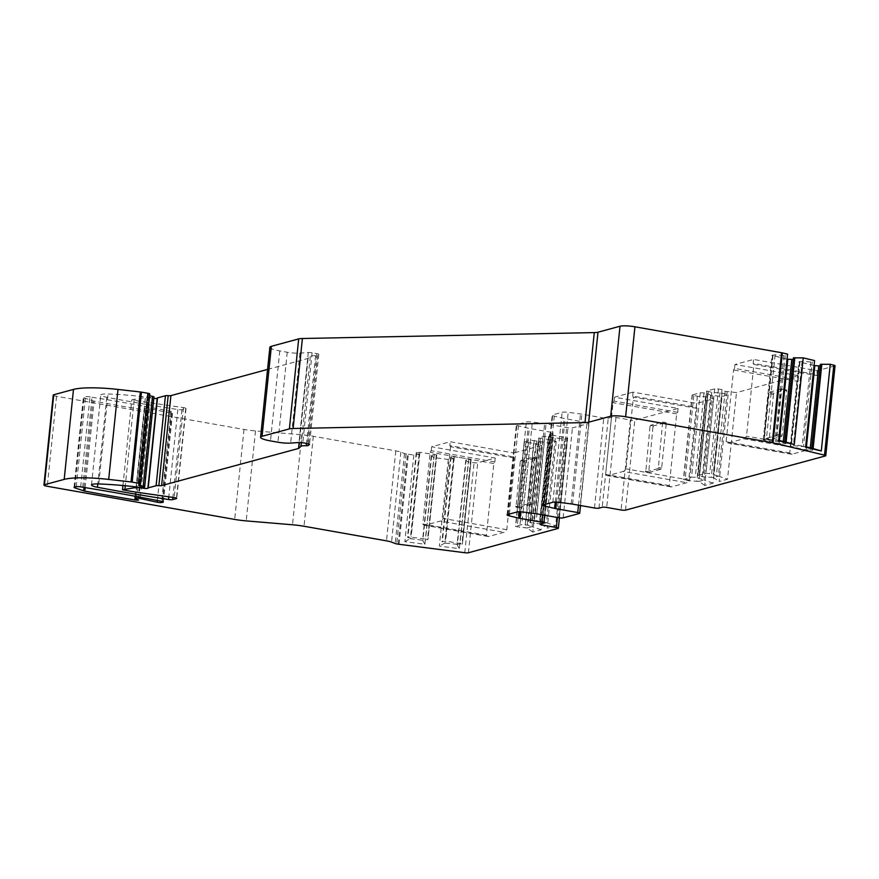 <?xml version="1.0" encoding="UTF-8"?>
<svg xmlns="http://www.w3.org/2000/svg" width="879" height="879" viewBox="0 0 879 879"><rect width="100%" height="100%" fill="white"/><g stroke="black" fill="none" stroke-linecap="round" stroke-linejoin="round"><path stroke-width="0.66" stroke-dasharray="4.39 3.3" d="M82.747 487.23L92.053 397.242L89.999 396.879A3.395 0.571 -174.1 0 0 85.527 396.715L83.659 397.22A3.395 0.571 -174.1 0 0 83.362 397.418A3.395 0.571 -174.1 0 0 83.988 397.824L92.921 400.824A3.395 0.571 -174.1 0 0 94.086 401.11A453.059 75.561 -174.1 0 0 145.617 410.207L147.903 410.174L144.683 408.845A3.395 0.571 5.9 0 1 144.211 408.504A3.395 0.571 5.9 0 1 146.046 408.186A3.395 0.571 5.9 0 1 149.507 408.57L166.461 412.229A3.395 0.571 -174.1 0 0 171.449 412.493L172.339 412.251A3.395 0.571 5.9 0 0 172.647 412.064A3.395 0.571 5.9 0 0 170.987 411.394L161.681 501.371M696.706 403.384L696.3 407.285L632.671 396.033L633.078 392.133L696.706 403.384L713.693 398.769L707.617 396.967L697.366 396.308L692.366 394.902L700.277 392.759L704.002 392.891L707.595 393.528L710.682 395.22L722.066 396.506L728.109 394.858L722.044 393.056L711.781 392.397L706.793 390.99L714.704 388.848L718.429 388.979L722.022 389.617L725.109 391.309L736.481 392.594L798.593 375.74L734.965 364.488L753.578 359.445L817.206 370.696L816.811 374.608L753.171 363.357L753.578 359.445M835.05 365.741A3.395 0.571 5.9 0 1 834.753 365.939L817.206 370.696M820.404 364.302L821.261 365.862L820.228 365.961M814.053 365.609L798.956 361.774L802.098 361.28L810.823 362.016L814.569 360.577M793.407 357.852L794.264 359.412L793.232 359.522M787.057 359.159L771.96 355.325L775.102 354.83L783.826 355.566L787.573 354.127M267.579 369.411L307.837 358.489A3.395 0.571 -174.1 0 0 308.089 358.379L310.309 356.336A9.065 1.516 5.9 0 1 315.605 355.72A3.395 0.571 -174.1 0 0 317.594 355.49L318.758 354.424A3.395 0.571 -174.1 0 0 318.802 354.347A3.395 0.571 -174.1 0 0 316.825 353.611L312.1 352.776A3.395 0.571 -174.1 0 0 308.287 352.523L299.948 353.116A11.328 1.89 5.9 0 1 287.246 352.237L279.786 350.919A16.987 2.835 5.9 0 1 269.864 347.282M143.387 487.427L152.693 397.44A3.395 0.571 5.9 0 1 149.056 397.407L148.947 397.396A79.286 13.218 -174.1 0 0 108.051 393.979A11.328 1.89 -174.1 0 0 100.788 394.99A11.328 1.89 -174.1 0 0 106.766 397.297A453.059 75.561 -174.1 0 0 177.822 409.537A3.395 0.571 -174.1 0 0 181.964 409.647L185.722 408.625A3.395 0.571 -174.1 0 0 186.029 408.427A3.395 0.571 -174.1 0 0 183.48 407.614L147.947 402.505A67.958 11.328 5.9 0 1 131.795 399.802L145.398 397.517A3.395 0.571 5.9 0 1 149.584 397.737L152.452 398.242A3.395 0.571 -174.1 0 0 153.814 398.429M152.693 397.44L153.66 397.176A3.395 0.571 5.9 0 0 153.957 396.989M149.628 395.737L147.804 395.187L138.508 485.175M138.552 485.109L147.804 395.187M147.859 395.132L149.694 394.1A3.395 0.571 5.9 0 0 149.804 393.979M399.044 544.288L408.35 454.311A3.395 0.571 5.9 0 1 407.504 454.179L406.021 453.927A3.395 0.571 5.9 0 1 404.505 453.542L400.857 452.136A11.328 1.89 5.9 0 0 395.803 450.861L313.309 436.281A22.656 3.78 -174.1 0 0 301.805 434.797L255.503 430.919A22.656 3.78 5.9 0 1 243.999 429.446L56.553 396.297A5.659 0.945 5.9 0 1 53.245 395.089M408.35 454.311L413.822 455.014L419.085 454.245L416.206 452.817L419.909 452.333L436.72 454.893L431.314 455.816L433.83 457.585L448.29 459.431L453.553 458.673L450.674 457.245L454.377 456.75L471.177 459.321L465.782 460.233L468.287 462.002L474.078 462.75A3.395 0.571 5.9 0 0 477.704 462.783L495.24 458.025L431.611 446.774L450.224 441.73L513.852 452.982L513.446 456.882L449.817 445.631L450.224 441.73M535.707 443.598L526.982 528.026L515.49 526.411L524.214 441.983L535.707 443.598L541.772 445.4L513.852 452.982M524.214 441.983L530.509 440.181L550.144 443.137L556.198 441.489L550.122 439.687L538.629 438.072L544.936 436.27L564.571 439.225L567.362 438.467A3.395 0.571 5.9 0 0 567.658 438.269A3.395 0.571 5.9 0 0 565.68 437.544L551.309 434.995A3.395 0.571 5.9 0 1 549.32 434.27A3.395 0.571 5.9 0 1 549.628 434.072L552.88 433.193L543.585 523.17M542.662 514.885L551.199 432.27A3.395 0.571 5.9 0 1 553.188 432.995A3.395 0.571 5.9 0 1 552.88 433.193M551.199 432.27L529.301 428.403A5.659 0.945 5.9 0 1 528.048 428.139L518.434 425.843A5.659 0.945 -174.1 0 1 516.38 424.887A5.659 0.945 -174.1 0 1 516.885 424.568L526.323 422.008A5.659 0.945 -174.1 0 1 532.377 422.063L544.639 423.645A5.659 0.945 5.9 0 1 546.046 423.854L567.955 427.732A3.395 0.571 5.9 0 0 572.427 427.897L588.71 423.48L579.415 513.457M578.492 505.161L587.029 422.557A3.395 0.571 5.9 0 1 589.007 423.282A3.395 0.571 5.9 0 1 588.71 423.48M587.029 422.557L565.12 418.679A5.659 0.945 5.9 0 1 563.879 418.426L554.264 416.13A5.659 0.945 -174.1 0 1 552.21 415.174A5.659 0.945 -174.1 0 1 552.704 414.844L562.153 412.284A5.659 0.945 -174.1 0 1 568.197 412.35L580.47 413.921A5.659 0.945 5.9 0 1 581.876 414.141L603.774 418.008A3.395 0.571 5.9 0 0 608.246 418.173L611.509 417.294A3.395 0.571 5.9 0 1 615.981 417.459L630.353 419.997L621.046 509.985M633.078 392.133L614.465 397.176L678.094 408.427L634.825 420.162A3.395 0.571 5.9 0 1 630.353 419.997M92.053 397.242A453.059 75.561 5.9 0 1 170.987 411.394M798.593 375.74L798.198 379.651L734.569 368.4L734.965 364.488M734.569 368.4A44.17 17.294 -80 0 0 733.547 369.982L726.131 441.687A11.328 4.439 -80 0 0 727.724 442.939A11.328 4.439 -80 0 0 728.548 442.895L743.7 438.786L807.329 450.037A11.328 4.439 -80 0 0 810.141 447.411L746.513 436.16A11.328 4.439 100 0 1 743.7 438.786M816.811 374.608A44.17 17.294 -80 0 1 817.547 375.707L753.918 364.455L746.513 436.16M753.918 364.455A44.17 17.294 -80 0 0 753.171 363.357M798.198 379.651A44.17 17.294 -80 0 0 797.176 381.233L733.547 369.982M817.547 375.707L810.141 447.411M797.176 381.233L789.771 452.938A11.328 4.439 -80 0 0 791.353 454.19A11.328 4.439 -80 0 0 792.177 454.146L807.329 450.037M789.771 452.938L726.131 441.687M728.109 394.858L719.154 481.516L727.526 479.253L736.481 392.594M713.693 398.769L704.738 485.439L713.111 483.164L722.066 396.506M678.094 408.427L677.687 412.339A44.17 17.294 -80 0 0 676.676 413.921L669.26 485.626A11.328 4.439 -80 0 0 670.853 486.878A11.328 4.439 -80 0 0 671.677 486.834L686.818 482.725A11.328 4.439 -80 0 0 689.63 480.099L697.047 408.394A44.17 17.294 -80 0 0 696.3 407.285M652.932 427.128L648.691 472.55L645.757 471.968L645.406 470.979L648.339 471.562L648.691 472.55L661.074 469.188L661.656 467.958L666.249 423.513L665.897 422.535L653.515 425.897L652.932 427.128L649.999 426.546L650.581 425.304L662.645 422.041L663.008 423.019L666.249 423.513L665.897 422.535L662.645 422.041L658.415 467.452L657.822 468.694L645.757 471.968L649.999 426.546M773.432 394.451L769.191 439.863L764.312 438.896L763.961 437.907L768.839 438.885L769.191 439.863L781.585 436.5L782.167 435.27L786.76 390.836L786.408 389.847L774.014 393.21L773.432 394.451L768.554 393.473L769.136 392.232L780.991 389.023L781.343 390.001L786.76 390.836L786.408 389.847L780.991 389.023L776.75 434.435L776.168 435.676L764.312 438.896L768.554 393.473M495.24 458.025L494.844 461.936A44.17 17.294 -80 0 0 493.822 463.508L486.406 535.223A11.328 4.439 -80 0 0 487.999 536.476A11.328 4.439 -80 0 0 488.823 536.432L503.975 532.322A11.328 4.439 -80 0 0 506.787 529.696L514.193 457.981A44.17 17.294 -80 0 0 513.446 456.882M556.198 441.489L547.243 528.147L555.616 525.884L564.571 439.225M541.772 445.4L532.817 532.059L541.189 529.795L550.144 443.137M523.17 462.332L518.929 507.743L516.028 507.15L515.676 506.172L518.577 506.765L518.929 507.743L531.323 504.381L531.905 503.151L536.498 458.717L536.135 457.728L523.752 461.09L523.17 462.332L520.258 461.739L520.851 460.497L532.916 457.223L533.267 458.212L536.498 458.717L536.135 457.728L532.916 457.223L528.675 502.645L528.092 503.887L516.028 507.15L520.258 461.739M727.164 391.671L718.44 476.099L727.526 479.253M716.385 475.737L718.44 476.099L713.319 477.484L703.057 476.825L697.816 475.583L705.98 473.265L713.298 474.045L716.385 475.737L725.109 391.309M707.617 396.967L698.893 481.395L704.013 480.011L695.278 477.319L691.553 477.187L683.39 479.494L692.114 395.067M704.738 485.439L698.893 481.395L688.642 480.736L683.39 479.494M713.111 483.164L704.013 480.011L712.737 395.583M705.562 396.605L696.838 481.033M697.366 396.308L688.642 480.736M707.595 393.528L698.871 477.956M710.682 395.22L701.958 479.648M722.044 393.056L713.319 477.484L719.154 481.516M719.989 392.693L711.265 477.121M711.781 392.397L703.057 476.825M722.022 389.617L713.298 474.045M677.687 412.339L614.058 401.088A44.17 17.294 -80 0 0 613.037 402.67L605.631 474.374A11.328 4.439 -80 0 0 607.224 475.627A11.328 4.439 -80 0 0 608.048 475.583L623.189 471.474L686.818 482.725M697.047 408.394L633.418 397.143L626.002 468.848A11.328 4.439 100 0 1 623.189 471.474M633.418 397.143A44.17 17.294 -80 0 0 632.671 396.033M614.058 401.088L614.465 397.176M676.676 413.921L613.037 402.67M689.63 480.099L626.002 468.848M669.26 485.626L605.631 474.374M134.234 399.143L125.279 485.757M122.939 485.538L131.795 399.802M448.29 459.431L439.335 546.09L459.332 548.661L468.287 462.002M413.822 455.014L404.867 541.673L424.876 544.244L433.83 457.585M465.782 460.233L457.058 544.661L459.332 548.661M457.421 544.321L444.829 543.09L441.95 541.662L445.642 541.178L462.453 543.749L457.421 544.321L466.156 459.904M419.085 454.245L410.361 538.673L422.59 540.244L427.996 539.321L436.72 454.893M404.867 541.673L410.735 538.333L407.482 537.245L407.944 536.827L427.996 539.321M453.553 458.673L444.829 543.09L439.335 546.09M453.927 458.333L445.192 542.761M450.674 457.245L441.95 541.662M470.683 459.805L461.958 544.233M424.876 544.244L422.59 540.244L431.314 455.816M419.459 453.905L410.735 538.333M416.206 452.817L407.482 537.245M436.226 455.388L427.502 539.816M431.688 455.476L422.964 539.904M785.255 355.413L776.531 439.841L778.618 440.786M783.826 355.566L775.102 439.994L778.662 440.357M805.658 446.796L793.374 445.708L790.232 446.202L798.956 361.774M813.108 448.576L811.68 448.729L812.537 450.279L806.065 450.213L790.232 446.202M786.112 442.126L784.683 442.28L785.54 443.84L779.069 443.763L763.236 439.753L766.378 439.258L775.102 439.994M805.614 447.235L803.527 446.29L812.251 361.862M821.261 365.862L812.537 450.279M802.098 361.28L793.374 445.708M810.823 362.016L802.098 446.444M794.264 359.412L785.54 443.84M775.102 354.83L766.378 439.258M514.193 457.981L450.564 446.73A44.17 17.294 -80 0 0 449.817 445.631M494.844 461.936L431.215 450.685A44.17 17.294 -80 0 0 430.194 452.256L422.777 523.972A11.328 4.439 -80 0 0 424.37 525.224A11.328 4.439 -80 0 0 425.194 525.181L440.346 521.071L503.975 532.322M493.822 463.508L430.194 452.256M506.787 529.696L443.148 518.445A11.328 4.439 100 0 1 440.346 521.071M450.564 446.73L443.148 518.445M431.215 450.685L431.611 446.774M486.406 535.223L422.777 523.972M555.242 438.302L546.518 522.73L555.616 525.884M544.464 522.368L546.518 522.73L541.398 524.115L529.905 522.5L536.212 520.698L542.508 521.291L544.464 522.368L553.188 437.94M532.817 532.059L526.982 528.026L532.092 526.642L528.081 525.202L521.785 524.609L515.49 526.411M550.122 439.687L541.398 524.115L547.243 528.147M548.067 439.324L539.343 523.752M542.848 439.137L534.124 523.565M551.232 436.863L542.508 521.291M541.189 529.795L532.092 526.642L540.816 442.214M533.652 443.236L524.928 527.664M528.433 443.049L519.709 527.477M536.805 440.775L528.081 525.202M538.772 441.851L530.048 526.279M85.153 487.614L94.086 401.11M145.617 410.207L136.421 499.228M83.977 487.427L92.921 400.824M74.759 487.098L83.988 397.824M74.363 487.208L83.659 397.22M76.22 486.702L85.527 396.715M80.692 486.867L89.999 396.879M163.087 501.788L172.339 412.251M162.252 501.502L171.449 412.493M166.461 412.229L157.341 500.514M149.507 408.57L140.343 497.228M144.683 408.845L135.388 498.832M147.672 409.999L138.377 499.975M792.177 454.146L728.548 442.895M625.529 510.15L634.825 420.162M834.753 365.939L825.447 455.915M468.408 552.759L477.704 462.783M558.066 528.444L567.362 438.467M531.905 503.151L528.675 502.645M523.752 461.09L520.851 460.497M531.323 504.381L528.092 503.887M661.656 467.958L658.415 467.452M653.515 425.897L650.581 425.304M661.074 469.188L657.822 468.694M781.585 436.5L776.168 435.676M774.014 393.21L769.136 392.232M782.167 435.27L776.75 434.435M693.773 395.671L685.049 480.099M692.366 394.902L683.642 479.33M700.277 392.759L691.553 477.187M704.002 392.891L695.278 477.319M708.188 391.759L699.464 476.187M706.793 390.99L698.069 475.418M714.704 388.848L705.98 473.265M718.429 388.979L709.705 473.407M671.677 486.834L608.048 475.583M615.981 417.459L606.686 507.436M611.509 417.294L602.214 507.271M598.951 508.161L608.246 418.173M563.131 517.874L572.427 427.897M549.628 434.072L540.332 524.06M594.479 507.996L603.774 418.008M572.57 504.117L581.876 414.141M571.163 503.909L580.47 413.921M558.901 502.327L568.197 412.35M552.847 502.272L562.153 412.284M543.409 504.832L552.704 414.844M545.145 504.359L554.264 416.13M555.231 502.074L563.879 418.426M556.506 502.107L565.12 418.679M558.648 517.709L567.955 427.732M536.75 513.83L546.046 423.854M535.344 513.622L544.639 423.645M523.071 512.05L532.377 422.063M517.028 511.985L526.323 422.008M507.59 514.545L516.885 424.568M509.326 514.072L518.434 425.843M519.401 511.787L528.048 428.139M520.676 511.831L529.301 428.403M551.309 434.995L542.156 523.565M565.68 437.544L557.418 517.489M279.786 350.919L270.49 440.906M287.246 352.237L277.94 442.225M299.948 353.116L290.652 443.093M308.287 352.523L298.992 442.5M312.1 352.776L302.805 442.763M316.825 353.611L307.518 443.598M318.758 354.424L309.474 444.236M317.594 355.49L308.463 443.796M315.605 355.72L306.54 443.423M310.309 356.336L301.398 442.566M308.089 358.379L299.398 442.478M307.837 358.489L299.157 442.489M143.233 487.46L152.452 398.242M140.31 487.449L149.584 397.737M136.157 486.933L145.398 397.517M147.947 402.505L138.651 492.493M183.48 407.614L174.185 497.591M185.722 408.625L176.47 498.162M181.964 409.647L172.888 497.404M177.822 409.537L168.812 496.822M106.766 397.297L97.811 483.933M98.756 483.955L108.051 393.979M139.651 487.373L148.947 397.396M139.761 487.384L149.056 397.407M144.365 487.164L153.66 397.176M139.321 484.681L148.54 395.506M140.398 484.087L149.694 394.1M56.553 396.297L47.257 486.274M243.999 429.446L234.693 519.423M255.503 430.919L246.208 520.895M301.805 434.797L292.498 524.785M313.309 436.281L304.013 526.257M395.803 450.861L386.507 540.849M400.857 452.136L391.551 542.112M404.505 453.542L395.209 543.519M406.021 453.927L396.715 543.903M398.198 544.167L407.504 454.179M464.771 552.726L474.078 462.75M451.136 456.816L442.412 541.244M454.377 456.75L445.642 541.178M468.826 458.607L460.102 543.035M471.144 459.387L462.42 543.815M416.668 452.399L407.944 536.827M419.909 452.333L411.185 536.761M434.358 454.19L425.634 538.607M436.676 454.959L427.952 539.387M810.306 447.905L810.031 450.542M806.406 446.971L806.065 450.213M799.989 362.247L791.265 446.675M799.604 361.544L790.88 445.972M783.31 441.467L783.035 444.104M779.409 440.533L779.069 443.763M772.993 355.808L764.269 440.236M772.608 355.094L763.873 439.522M488.823 536.432L425.194 525.181M540.288 438.676L531.564 523.104M538.882 437.907L530.158 522.335M544.936 436.27L536.212 520.698M548.661 436.413L539.937 520.84M525.862 442.587L517.138 527.015M524.466 441.818L515.731 526.246M530.509 440.181L521.785 524.609M534.234 440.324L525.51 524.752M74.056 487.395L83.362 397.418M163.34 502.041L172.647 412.064M135.146 496.261L144.211 408.504M147.903 410.174L138.607 500.151M791.353 454.19L727.724 442.939M532.993 457.223L536.223 457.728M515.94 507.161L518.841 507.754M662.733 422.03L665.974 422.524M645.669 471.968L648.603 472.55M781.068 389.012L786.485 389.847M764.225 438.896L769.114 439.874M697.816 475.583L706.54 391.155M670.853 486.878L607.224 475.627M542.903 505.15L552.21 415.174M580.514 505.524L589.007 423.282M507.084 514.874L516.38 424.887M544.683 515.237L553.188 432.995M540.025 524.258L549.32 434.27M559.44 517.83L567.658 438.269M318.802 354.347L309.507 444.324M147.925 488.197L157.231 398.22M186.029 408.427L176.723 498.415M91.493 484.966L100.788 394.99M462.453 543.749L471.177 459.321M763.236 439.753L771.96 355.325M487.999 536.476L424.37 525.224M529.905 522.5L538.629 438.072"/><path stroke-width="1.32" d="M44.455 484.736A5.659 0.945 -174.1 0 0 43.95 485.065L53.245 395.089A5.659 0.945 5.9 0 1 53.751 394.759L44.455 484.736L64.189 479.385A45.301 7.559 5.9 0 1 108.688 479.418L131.037 481.945A3.395 0.571 -174.1 0 1 132.169 482.11L138.519 483.241A3.395 0.571 5.9 0 1 140.508 483.966A3.395 0.571 5.9 0 1 140.398 484.087L138.508 485.175L143.189 486.34A3.395 0.571 5.9 0 1 144.661 486.966A3.395 0.571 5.9 0 1 144.365 487.164L143.387 487.427A3.395 0.571 5.9 0 1 139.761 487.384L139.651 487.373A79.286 13.218 -174.1 0 0 98.756 483.955A11.328 1.89 -174.1 0 0 91.493 484.966A11.328 1.89 -174.1 0 0 97.47 487.274A453.059 75.561 5.9 0 0 168.526 499.514A3.395 0.571 5.9 0 0 172.658 499.624L176.426 498.602A3.395 0.571 5.9 0 0 176.723 498.415A3.395 0.571 5.9 0 0 174.185 497.591L138.651 492.493A67.958 11.328 5.9 0 1 122.5 489.779L122.939 485.538M147.925 487.999L157.209 398.154A3.395 0.571 5.9 0 1 157.198 398.077A3.395 0.571 5.9 0 1 157.495 397.89L165.417 395.737L156.11 485.724L148.199 487.867A3.395 0.571 -174.1 0 0 147.903 488.065A3.395 0.571 -174.1 0 0 147.914 488.131A3.395 0.571 5.9 0 1 147.925 488.197A3.395 0.571 5.9 0 1 143.156 488.23L140.277 487.713A3.395 0.571 5.9 0 0 136.091 487.493L122.5 489.779M156.11 485.724A3.395 0.571 5.9 0 1 158.857 485.669A3.395 0.571 5.9 0 0 161.604 485.615L298.53 448.466A3.395 0.571 5.9 0 0 298.794 448.356L301.014 446.312A9.065 1.516 5.9 0 1 306.31 445.708A3.395 0.571 5.9 0 0 308.298 445.477L309.463 444.4A3.395 0.571 5.9 0 0 309.507 444.324A3.395 0.571 5.9 0 0 307.518 443.598L302.805 442.763A3.395 0.571 5.9 0 0 298.992 442.5L290.652 443.093A11.328 1.89 5.9 0 1 277.94 442.225L270.49 440.906A16.987 2.835 5.9 0 1 260.569 437.27A16.987 2.835 5.9 0 1 262.074 436.292L271.369 346.304L298.695 338.898A11.328 1.89 5.9 0 1 302.398 338.514L594.292 332.592A11.328 1.89 -174.1 0 0 597.995 332.207L620.014 326.241A11.328 1.89 5.9 0 1 634.935 326.79L781.574 352.721A3.395 0.571 5.9 0 1 782.321 352.875L787.573 354.127L778.618 440.786L794.286 444.532L803.241 357.874L814.569 360.577L805.614 447.235L821.294 450.971L830.248 364.313L833.819 365.17A3.395 0.571 5.9 0 1 835.05 365.741L825.755 455.729A3.395 0.571 -174.1 0 0 824.513 455.146L773.026 442.851A3.395 0.571 -174.1 0 0 772.278 442.697L625.628 416.767A11.328 1.89 -174.1 0 0 610.718 416.217L588.699 422.195A11.328 1.89 5.9 0 1 584.996 422.579L293.103 428.491L302.398 338.514M293.103 428.491A11.328 1.89 5.9 0 0 289.4 428.875L262.074 436.292M557.418 517.489L556.374 527.521L542.013 524.983A3.395 0.571 5.9 0 1 540.025 524.258A3.395 0.571 5.9 0 1 540.332 524.06L543.585 523.17A3.395 0.571 5.9 0 0 543.881 522.983A3.395 0.571 5.9 0 0 541.903 522.247L519.994 518.379A5.659 0.945 5.9 0 1 518.753 518.127L509.139 515.83A5.659 0.945 5.9 0 1 507.084 514.874A5.659 0.945 5.9 0 1 507.59 514.545L517.028 511.985A5.659 0.945 5.9 0 1 523.071 512.05L535.344 513.622A5.659 0.945 5.9 0 1 536.75 513.83L558.648 517.709A3.395 0.571 5.9 0 0 563.131 517.874L579.415 513.457A3.395 0.571 5.9 0 0 579.711 513.259A3.395 0.571 5.9 0 0 577.723 512.534L555.825 508.666A5.659 0.945 5.9 0 1 554.572 508.403L544.969 506.106A5.659 0.945 5.9 0 1 542.903 505.15A5.659 0.945 5.9 0 1 543.409 504.832L552.847 502.272A5.659 0.945 5.9 0 1 558.901 502.327L571.163 503.909A5.659 0.945 5.9 0 1 572.57 504.117L594.479 507.996A3.395 0.571 5.9 0 0 598.951 508.161L602.214 507.271A3.395 0.571 5.9 0 1 606.686 507.436L621.046 509.985A3.395 0.571 5.9 0 0 625.529 510.15L825.447 455.915A3.395 0.571 -174.1 0 0 825.755 455.729M556.374 527.521A3.395 0.571 5.9 0 1 558.363 528.246A3.395 0.571 5.9 0 1 558.066 528.444L468.408 552.759A3.395 0.571 -174.1 0 1 464.771 552.726L399.044 544.288A3.395 0.571 -174.1 0 1 398.198 544.167L396.715 543.903A3.395 0.571 5.9 0 1 395.209 543.519L391.551 542.112A11.328 1.89 5.9 0 0 386.507 540.849L304.013 526.257A22.656 3.78 5.9 0 0 292.498 524.785L246.208 520.895A22.656 3.78 -174.1 0 1 234.693 519.423L47.257 486.274A5.659 0.945 -174.1 0 1 43.95 485.065M84.791 491.097A453.059 75.561 -174.1 0 0 136.322 500.184L138.607 500.151L135.388 498.832A3.395 0.571 5.9 0 1 134.916 498.481A3.395 0.571 5.9 0 1 136.739 498.173A3.395 0.571 5.9 0 1 140.2 498.558L157.165 502.217A3.395 0.571 -174.1 0 0 162.154 502.48L163.044 502.239A3.395 0.571 -174.1 0 0 163.34 502.041A3.395 0.571 -174.1 0 0 161.681 501.371A453.059 75.561 -174.1 0 0 82.747 487.23L80.692 486.867A3.395 0.571 -174.1 0 0 76.22 486.702L74.363 487.208A3.395 0.571 -174.1 0 0 74.056 487.395A3.395 0.571 -174.1 0 0 74.693 487.801L83.626 490.801A3.395 0.571 -174.1 0 0 84.791 491.097L85.153 487.614M830.248 364.313L820.404 364.302L811.735 448.246M820.228 365.961L814.053 365.609M803.241 357.874L793.407 357.852L784.727 441.796M793.232 359.522L787.057 359.159M260.569 437.27L269.864 347.282A16.987 2.835 5.9 0 1 271.369 346.304M165.417 395.737A3.395 0.571 5.9 0 1 168.164 395.682A3.395 0.571 5.9 0 0 170.911 395.627L267.579 369.411M153.814 398.429A3.395 0.571 -174.1 0 0 157.176 398.297M143.189 486.34L152.496 396.363A3.395 0.571 5.9 0 1 153.957 396.989L144.661 486.966M152.496 396.363L149.628 395.737M138.519 483.241L147.826 393.254A3.395 0.571 5.9 0 1 149.804 393.979L140.508 483.966M147.826 393.254L141.464 392.133A3.395 0.571 5.9 0 0 140.332 391.968L117.995 389.441L108.688 479.418M53.751 394.759L73.495 389.408A45.301 7.559 5.9 0 1 117.995 389.441M125.279 485.757L124.939 489.12M821.832 364.148L813.108 448.576L805.658 446.796M794.836 357.709L786.112 442.126L778.662 440.357M813.108 448.576L821.294 450.971M786.112 442.126L794.286 444.532M136.421 499.228L136.322 500.184M83.626 490.801L83.977 487.427M74.693 487.801L74.759 487.098M162.154 502.48L162.252 501.502M157.341 500.514L157.165 502.217M140.343 497.228L140.2 498.558M544.969 506.106L545.145 504.359M554.572 508.403L555.231 502.074M555.825 508.666L556.506 502.107M577.723 512.534L578.492 505.161M509.139 515.83L509.326 514.072M518.753 518.127L519.401 511.787M519.994 518.379L520.676 511.831M541.903 522.247L542.662 514.885M542.156 523.565L542.013 524.983M833.819 365.17L824.513 455.146M782.321 352.875L773.026 442.851M781.574 352.721L772.278 442.697M634.935 326.79L625.628 416.767M620.014 326.241L610.718 416.217M588.699 422.195L597.995 332.207M584.996 422.579L594.292 332.592M289.4 428.875L298.695 338.898M308.463 443.796L308.298 445.477M306.54 443.423L306.31 445.708M301.398 442.566L301.014 446.312M299.398 442.478L298.794 448.356M299.157 442.489L298.53 448.466M170.911 395.627L161.604 485.615M168.164 395.682L158.857 485.669M148.199 487.867L157.495 397.89M143.156 488.23L143.233 487.46M136.091 487.493L136.157 486.933M172.888 497.404L172.658 499.624M168.812 496.822L168.526 499.514M97.811 483.933L97.47 487.274M139.234 485.483L139.321 484.681M132.169 482.11L141.464 392.133M131.037 481.945L140.332 391.968M64.189 479.385L73.495 389.408M818.756 366.114L810.306 447.905M814.8 365.785L806.406 446.971M791.759 359.676L783.31 441.467M787.793 359.335L779.409 440.533M134.916 498.481L135.146 496.261M579.711 513.259L580.514 505.524M543.881 522.983L544.683 515.237M558.363 528.246L559.44 517.83M147.903 488.065L157.198 398.077"/></g></svg>
